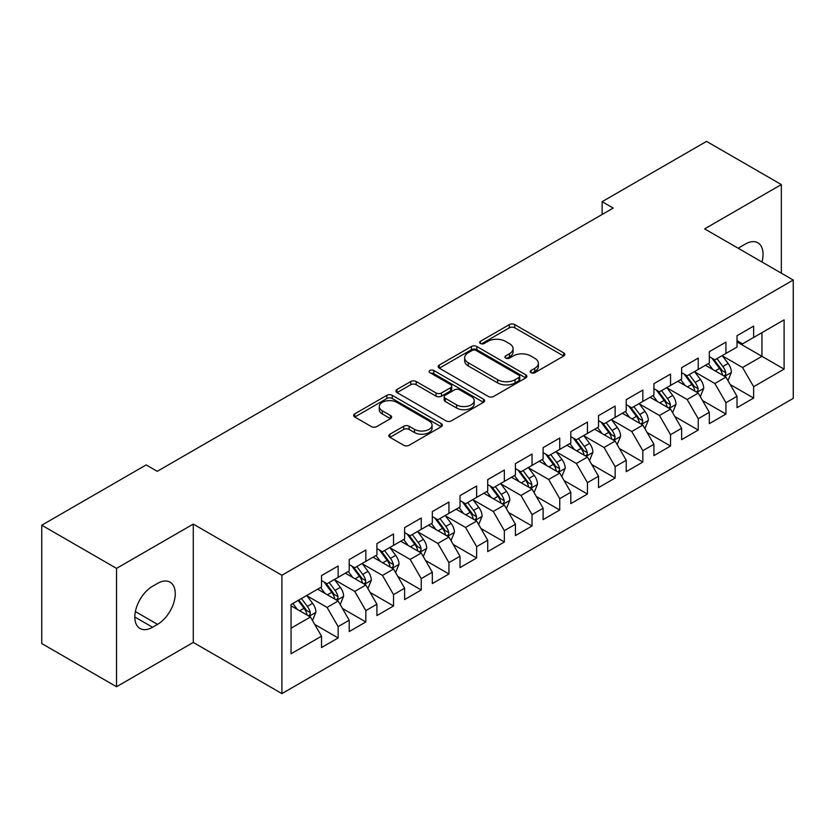 <?xml version="1.0" encoding="UTF-8"?>
<svg xmlns="http://www.w3.org/2000/svg" width="835" height="835" viewBox="0 0 835 835"><rect width="100%" height="100%" fill="white"/><g stroke="black" fill="none" stroke-linecap="round" stroke-linejoin="round"><path stroke-width="1.25" d="M531.008 372.692A2.693 1.555 0 0 0 534.817 372.692L563.709 356.013A3.841 2.223 0 0 0 564.836 354.437A3.841 2.223 0 0 0 563.709 352.871L514.767 324.617A3.841 2.223 0 0 0 509.329 324.617L480.438 341.296A2.693 1.555 0 0 0 479.645 342.392A2.693 1.555 0 0 0 480.438 343.488A2.693 1.555 0 0 0 484.248 343.488L487.984 341.327A12.306 7.108 0 0 1 505.384 341.327L509.465 343.686A12.306 7.108 0 0 1 513.066 348.706A12.306 7.108 0 0 1 509.465 353.727L505.728 355.887A2.693 1.555 0 0 0 504.935 356.994A2.693 1.555 0 0 0 505.728 358.09A2.693 1.555 0 0 0 509.527 358.09L513.264 355.929A12.306 7.108 0 0 1 530.674 355.929L534.744 358.288A12.306 7.108 0 0 1 538.356 363.308A12.306 7.108 0 0 1 534.744 368.329L531.008 370.489A2.693 1.555 0 0 0 530.225 371.585A2.693 1.555 0 0 0 531.008 372.692L531.008 370.489M389.966 434.179A3.841 2.223 0 0 0 388.839 435.755A3.841 2.223 0 0 0 389.966 437.321L403.691 445.253A3.841 2.223 0 0 0 409.129 445.253L441.214 426.727A3.841 2.223 0 0 0 442.341 425.161A3.841 2.223 0 0 0 441.214 423.585L392.273 395.331A3.841 2.223 0 0 0 386.835 395.331L354.75 413.857A3.841 2.223 0 0 0 353.633 415.423A3.841 2.223 0 0 0 354.75 416.989L371.335 426.57A3.841 2.223 0 0 0 376.773 426.57L390.509 418.638A3.841 2.223 0 0 0 391.636 417.072A3.841 2.223 0 0 0 390.509 415.506L382.284 410.757A10.281 5.939 0 0 1 379.267 406.551A10.281 5.939 0 0 1 385.624 401.071A10.281 5.939 0 0 1 396.834 402.355L429.044 420.955A10.281 5.939 0 0 1 432.06 425.161A10.281 5.939 0 0 1 425.714 430.641A10.281 5.939 0 0 1 414.504 429.357L409.129 426.257A3.841 2.223 0 0 0 403.691 426.257L389.966 434.179L389.966 437.321M116.535 568.384L116.535 686.735L193.271 642.439L193.271 524.088L116.535 568.384L41.75 525.205L146.177 464.918L157.262 471.316L613.203 208.082L602.118 201.684L602.118 214.48M193.271 524.088L281.906 575.263L793.25 280.049L793.25 398.389L281.906 693.614L281.906 575.263M781.341 273.17L781.341 184.566L704.615 228.873L793.25 280.049M781.341 184.566L706.546 141.386L602.118 201.684M488.256 396.427A3.841 2.223 0 0 0 493.694 396.427L525.779 377.911A3.841 2.223 0 0 0 526.906 376.334A3.841 2.223 0 0 0 525.779 374.769L476.837 346.515A3.841 2.223 0 0 0 471.399 346.515L439.314 365.031A3.841 2.223 0 0 0 438.187 366.607A3.841 2.223 0 0 0 439.314 368.172L488.256 396.427M431.006 373.266A2.693 1.555 0 0 1 433.741 373.652L433.741 370.448L483.496 399.172A3.841 2.223 0 0 1 484.624 400.748A3.841 2.223 0 0 1 483.496 402.313L451.411 420.84A3.841 2.223 0 0 1 445.973 420.84L397.032 392.586L397.032 389.444A3.841 2.223 0 0 0 395.905 391.01A3.841 2.223 0 0 0 397.032 392.586M397.032 389.444L410.768 381.522A3.841 2.223 0 0 1 416.206 381.522L436.047 392.972A3.841 2.223 0 0 0 441.485 392.972L450.597 387.722A3.841 2.223 0 0 0 451.725 386.146A3.841 2.223 0 0 0 450.597 384.58L429.931 372.65A2.693 1.555 0 0 1 429.148 371.544A2.693 1.555 0 0 1 430.808 370.114A2.693 1.555 0 0 1 433.741 370.448M737.023 341.933L761.948 356.326L761.948 332.664L784.107 319.868L753.64 337.455L753.64 326.099L737.023 335.701L737.023 347.057L725.939 353.445L725.939 342.099L709.322 351.692L709.322 363.048L698.237 369.446L698.237 358.09L681.621 367.682L681.621 379.038L670.536 385.436L670.536 374.08L653.92 383.672L653.92 395.028L642.835 401.426L642.835 390.07L626.219 399.673L626.219 411.018L615.134 417.416L615.134 406.06L598.518 415.663L598.518 427.019L587.443 433.417L587.443 422.061L570.816 431.653L570.816 443.009L559.742 449.407L559.742 438.051L543.115 447.643L543.115 458.999L532.041 465.398L532.041 454.042L515.414 463.634L515.414 474.99L504.34 481.388L504.34 470.032L487.723 479.634L487.723 490.98L476.639 497.378L476.639 486.022L460.022 495.625L460.022 506.981L448.938 513.379L448.938 502.023L432.321 511.615L432.321 522.971L421.237 529.369L421.237 518.013L404.62 527.605L404.62 538.961L393.536 545.359L393.536 534.003L376.919 543.595L376.919 554.951L365.834 561.35L365.834 549.994L349.218 559.596L349.218 570.952L338.144 577.34L338.144 565.994L321.517 575.586L321.517 586.942L291.05 604.53L291.05 653.784L321.517 636.197L310.443 617.002L291.05 605.813M784.107 319.868L784.107 369.122L753.64 386.72L742.555 367.525L722.473 355.929M730.228 384.559L753.64 398.065L753.64 386.72M753.64 398.065L737.023 407.668L737.023 396.312L725.939 402.71L714.854 383.515L694.772 371.919M702.538 400.549L725.939 414.066L725.939 402.71M725.939 414.066L709.322 423.658L709.322 412.302L698.237 418.7L687.163 399.506L667.071 387.91M674.837 416.54L698.237 430.056L698.237 418.7M698.237 430.056L681.621 439.648L681.621 428.292L670.536 434.691L659.462 415.496L639.38 403.91M647.135 432.53L670.536 446.047L670.536 434.691M670.536 446.047L653.92 455.639L653.92 444.283L642.835 450.681L631.761 431.497L611.679 419.901M619.434 448.531L642.835 462.037L642.835 450.681M642.835 462.037L626.219 471.639L626.219 460.283L615.134 466.681L604.06 447.487L583.978 435.891M591.733 464.521L615.134 478.027L615.134 466.681M615.134 478.027L598.518 487.63L598.518 476.274L587.443 482.672L576.359 463.477L556.277 451.881M564.032 480.511L587.443 494.028L587.443 482.672M587.443 494.028L570.816 503.62L570.816 492.264L559.742 498.662L548.658 479.467L528.576 467.871M536.331 496.501L559.742 510.018L559.742 498.662M559.742 510.018L543.115 519.61L543.115 508.254L532.041 514.652L520.957 495.468L500.875 483.872M508.63 512.492L532.041 526.008L532.041 514.652M532.041 526.008L515.414 535.6L515.414 524.255L504.34 530.642L493.255 511.458L473.174 499.862M480.929 528.492L504.34 541.998L504.34 530.642M504.34 541.998L487.723 551.601L487.723 540.245L476.639 546.643L465.554 527.449L445.472 515.853M453.238 544.483L476.639 557.999L476.639 546.643M476.639 557.999L460.022 567.591L460.022 556.235L448.938 562.633L437.864 543.439L417.782 531.843M425.537 560.473L448.938 573.989L448.938 562.633M448.938 573.989L432.321 583.582L432.321 572.226L421.237 578.624L410.162 559.429L390.081 547.833M397.836 576.463L421.237 589.98L421.237 578.624M421.237 589.98L404.62 599.572L404.62 588.216L393.536 594.614L382.461 575.43L362.38 563.834M370.135 592.453L393.536 605.97L393.536 594.614M393.536 605.97L376.919 615.562L376.919 604.216L365.834 610.604L354.76 591.42L334.678 579.824M342.433 608.454L365.834 621.96L365.834 610.604M365.834 621.96L349.218 631.563L349.218 620.207L338.144 626.605L327.059 607.41L306.977 595.814M314.732 624.444L338.144 637.961L338.144 626.605M338.144 637.961L321.517 647.553L321.517 636.197M321.517 580.544L327.059 583.738L338.144 577.34M291.05 628.202L310.443 617.002M349.218 564.554L354.76 567.748L365.834 561.35M327.059 607.41L338.144 601.012L317.644 589.176M349.218 620.207L338.144 601.012M376.919 548.553L382.461 551.758L393.536 545.359M354.76 591.42L365.834 585.022L345.346 573.186M376.919 604.216L365.834 585.022M404.62 532.563L410.162 535.767L421.237 529.369M382.461 575.43L393.536 569.032L373.036 557.196M404.62 588.216L393.536 569.032M432.321 516.573L437.864 519.767L448.938 513.379M410.162 559.429L421.237 553.031L400.737 541.205M432.321 572.226L421.237 553.031M460.022 500.582L465.554 503.776L476.639 497.378M437.864 543.439L448.938 537.041L428.438 525.205M460.022 556.235L448.938 537.041M487.723 484.592L493.255 487.786L504.34 481.388M465.554 527.449L476.639 521.05L456.14 509.214M487.723 540.245L476.639 521.05M515.414 468.592L520.957 471.796L532.041 465.398M493.255 511.458L504.34 505.06L483.841 493.224M515.414 524.255L504.34 505.06M543.115 452.601L548.658 455.806L559.742 449.407M520.957 495.468L532.041 489.07L511.542 477.234M543.115 508.254L532.041 489.07M570.816 436.611L576.359 439.805L587.443 433.417M548.658 479.467L559.742 473.069L539.243 461.244M570.816 492.264L559.742 473.069M598.518 420.621L604.06 423.815L615.134 417.416M576.359 463.477L587.443 457.079L566.944 445.243M598.518 476.274L587.443 457.079M626.219 404.631L631.761 407.824L642.835 401.426M604.06 447.487L615.134 441.089L594.645 429.253M626.219 460.283L615.134 441.089M653.92 388.63L659.462 391.834L670.536 385.436M631.761 431.497L642.835 425.098L622.336 413.262M653.92 444.283L642.835 425.098M681.621 372.64L687.163 375.844L698.237 369.446M659.462 415.496L670.536 409.108L650.037 397.272M681.621 428.292L670.536 409.108M709.322 356.649L714.854 359.843L725.939 353.445M687.163 399.506L698.237 393.108L677.738 381.282M709.322 412.302L698.237 393.108M737.023 340.659L742.555 343.853L753.64 337.455M714.854 383.515L725.939 377.117L705.439 365.281M737.023 396.312L725.939 377.117M41.75 525.205L41.75 643.555L116.535 686.735M193.271 642.439L281.906 693.614M742.555 367.525L761.948 356.326L784.107 369.122M761.969 261.981A25.071 14.477 120 0 0 757.867 242.818A25.071 14.477 120 0 0 745.331 244.06L740.342 246.941A25.071 14.477 120 0 0 738.255 248.287M152.554 586.295A25.071 14.477 120 0 0 136.168 608.391A25.071 14.477 120 0 0 140.019 628.484A25.071 14.477 120 0 0 152.554 627.242L157.533 624.361A25.071 14.477 120 0 0 173.91 602.265A25.071 14.477 120 0 0 170.069 582.183A25.071 14.477 120 0 0 157.533 583.425L152.554 586.295M532.083 373.068L534.744 371.533A12.306 7.108 0 0 0 538.356 366.502L538.356 363.308M513.066 348.706L513.066 351.911A12.306 7.108 0 0 1 509.465 356.931L506.803 358.465M563.656 356.034L514.767 327.811A3.841 2.223 0 0 0 509.329 327.811L481.513 343.874M525.726 377.931L476.837 349.708A3.841 2.223 0 0 0 471.399 349.708L439.367 368.204M518.973 377.43A2.693 1.555 0 0 0 519.767 376.334A2.693 1.555 0 0 0 518.973 375.239L476.023 350.439A2.693 1.555 0 0 0 472.213 350.439L468.268 352.714A12.306 7.108 0 0 0 464.667 357.735A12.306 7.108 0 0 0 468.268 362.755L497.639 379.716A12.306 7.108 0 0 0 515.038 379.716L518.973 377.43L518.973 380.635A2.693 1.555 0 0 0 519.767 379.539L519.767 376.334M464.667 357.735L464.667 360.929A12.306 7.108 0 0 0 468.268 365.96L468.268 362.755M518.973 380.635L515.038 382.91A12.306 7.108 0 0 1 497.639 382.91L468.268 365.96M397.084 392.617L410.768 384.716L410.768 381.522M451.725 386.146L451.725 389.35A3.841 2.223 0 0 1 450.597 390.916L441.485 396.176A3.841 2.223 0 0 1 436.047 396.176L416.206 384.716A3.841 2.223 0 0 0 410.768 384.716M433.741 373.652L483.444 402.345M456.651 404.871A10.281 5.939 0 0 0 467.851 406.154A10.281 5.939 0 0 0 474.207 400.664A10.281 5.939 0 0 0 471.19 396.468L459.845 389.914A3.841 2.223 0 0 0 454.407 389.914L445.295 395.174A3.841 2.223 0 0 0 444.168 396.74A3.841 2.223 0 0 0 445.295 398.316L456.651 404.871L456.651 408.064A10.281 5.939 0 0 0 467.851 409.348A10.281 5.939 0 0 0 474.207 403.869L474.207 400.664M444.168 396.74L444.168 399.944A3.841 2.223 0 0 0 445.295 401.51L445.295 398.316M456.651 408.064L445.295 401.51M432.06 425.161L432.06 428.355A10.281 5.939 0 0 1 425.714 433.845A10.281 5.939 0 0 1 414.504 432.551L409.129 429.451A3.841 2.223 0 0 0 403.691 429.451L390.018 437.352M379.267 406.551L379.267 409.755A10.281 5.939 0 0 0 382.284 413.951L382.284 410.757M390.456 418.669L382.284 413.951M441.162 426.758L392.273 398.525A3.841 2.223 0 0 0 386.835 398.525L354.802 417.02M727.984 380.666L731.418 372.285A10.385 5.991 -120 0 0 728.11 363.444L722.223 355.595M712.85 369.561L708.372 363.59M706.285 365.772L705.773 365.093M723.987 375.99L725.594 374.539L725.813 372.734A10.385 5.991 -120 0 0 722.849 366.492L716.962 358.632M713.601 359.123L720.876 368.82A5.292 3.058 60 0 1 721.837 370.427L725.813 372.734M711.775 358.069L719.519 368.402A10.385 5.991 60 0 1 722.494 374.654L722.703 375.249M700.294 396.667L703.728 388.285A10.385 5.991 -120 0 0 700.408 379.445L694.522 371.585M685.149 385.551L680.671 379.581M678.584 381.762L678.072 381.084M696.286 391.98L697.893 390.54L698.123 388.724A10.385 5.991 -120 0 0 695.148 382.482L689.261 374.623M685.9 375.113L693.175 384.82A5.292 3.058 60 0 1 694.135 386.428L698.123 388.724M684.074 374.059L691.818 384.403A10.385 5.991 60 0 1 694.793 390.644L695.002 391.239M672.592 412.657L676.026 404.276A10.385 5.991 -120 0 0 672.707 395.435L666.821 387.576M657.448 401.552L652.98 395.571M650.883 397.752L650.371 397.074M668.584 407.971L670.192 406.53L670.422 404.714A10.385 5.991 -120 0 0 667.447 398.472L661.56 390.613M658.199 391.104L665.474 400.81A5.292 3.058 60 0 1 666.434 402.418L670.422 404.714M656.373 390.049L664.128 400.393A10.385 5.991 60 0 1 667.092 406.635L667.301 407.24M644.891 428.647L648.325 420.266A10.385 5.991 -120 0 0 645.006 411.425L639.13 403.576M629.747 417.542L625.279 411.571M623.181 413.753L622.67 413.064M640.883 423.971L642.491 422.52L642.72 420.704A10.385 5.991 -120 0 0 639.746 414.463L633.859 406.614M630.509 407.104L637.773 416.801A5.292 3.058 60 0 1 638.733 418.408L642.72 420.704M628.682 406.05L636.427 416.383A10.385 5.991 60 0 1 639.391 422.625L639.6 423.23M617.19 444.637L620.624 436.256A10.385 5.991 -120 0 0 617.305 427.416L611.429 419.567M602.045 433.532L597.578 427.562M595.48 429.743L594.979 429.065M613.182 439.961L614.79 438.511L615.019 436.705A10.385 5.991 -120 0 0 612.045 430.453L606.158 422.604M602.807 423.094L610.072 432.791A5.292 3.058 60 0 1 611.032 434.398L615.019 436.705M600.981 422.04L608.725 432.373A10.385 5.991 60 0 1 611.69 438.625L611.909 439.22M589.489 460.628L592.923 452.246A10.385 5.991 -120 0 0 589.614 443.416L583.728 435.557M574.344 449.522L569.877 443.552M567.779 445.733L567.278 445.055M585.481 455.952L587.088 454.501L587.318 452.695A10.385 5.991 -120 0 0 584.343 446.454L578.467 438.594M575.106 439.085L582.371 448.781A5.292 3.058 60 0 1 583.331 450.389L587.318 452.695M573.28 438.031L581.024 448.374A10.385 5.991 60 0 1 583.999 454.616L584.208 455.211M561.788 476.628L565.222 468.247A10.385 5.991 -120 0 0 561.913 459.407L556.027 451.547M546.654 465.512L542.176 459.542M540.088 461.724L539.577 461.045M557.78 471.942L559.387 470.502L559.617 468.685A10.385 5.991 -120 0 0 556.642 462.444L550.766 454.584M547.405 455.075L554.67 464.782A5.292 3.058 60 0 1 555.63 466.389L559.617 468.685M545.579 454.021L553.323 464.364A10.385 5.991 60 0 1 556.298 470.606L556.507 471.211M534.087 492.619L537.521 484.237A10.385 5.991 -120 0 0 534.212 475.397L528.325 467.537M518.952 481.513L514.475 475.533M512.387 477.714L511.876 477.036M530.079 487.932L531.686 486.492L531.916 484.676A10.385 5.991 -120 0 0 528.952 478.434L523.065 470.575M519.704 471.065L526.968 480.772A5.292 3.058 60 0 1 527.929 482.38L531.916 484.676M517.877 470.011L525.622 480.355A10.385 5.991 60 0 1 528.597 486.596L528.805 487.202M506.386 508.609L509.82 500.228A10.385 5.991 -120 0 0 506.511 491.387L500.624 483.538M491.251 497.503L486.774 491.533M484.686 493.715L484.175 493.036M502.388 503.933L503.996 502.482L504.215 500.666A10.385 5.991 -120 0 0 501.25 494.424L495.364 486.575M492.003 487.066L499.267 496.762A5.292 3.058 60 0 1 500.228 498.37L504.215 500.666M490.176 486.012L497.921 496.345A10.385 5.991 60 0 1 500.896 502.586L501.104 503.192M478.685 524.599L482.119 516.218A10.385 5.991 -120 0 0 478.81 507.377L472.923 499.528M463.55 513.494L459.073 507.523M456.985 509.705L456.474 509.026M474.687 519.923L476.294 518.472L476.514 516.667A10.385 5.991 -120 0 0 473.549 510.415L467.663 502.566M464.302 503.056L471.577 512.753A5.292 3.058 60 0 1 472.537 514.36L476.514 516.667M462.475 502.002L470.22 512.335A10.385 5.991 60 0 1 473.195 518.587L473.403 519.182M450.994 540.589L454.428 532.208A10.385 5.991 -120 0 0 451.109 523.378L445.222 515.519M435.849 529.484L431.371 523.514M429.284 525.695L428.772 525.017M446.986 535.913L448.593 534.463L448.823 532.657A10.385 5.991 -120 0 0 445.848 526.415L439.961 518.556M436.601 519.046L443.876 528.753A5.292 3.058 60 0 1 444.836 530.35L448.823 532.657M434.774 517.992L442.519 528.336A10.385 5.991 60 0 1 445.493 534.577L445.702 535.172M423.293 556.59L426.727 548.209A10.385 5.991 -120 0 0 423.408 539.368L417.521 531.509M408.148 545.474L403.681 539.504M401.583 541.685L401.071 541.007M419.285 551.904L420.892 550.463L421.122 548.647A10.385 5.991 -120 0 0 418.147 542.406L412.26 534.546M408.899 535.037L416.174 544.744A5.292 3.058 60 0 1 417.135 546.351L421.122 548.647M407.073 533.982L414.828 544.326A10.385 5.991 60 0 1 417.792 550.568L418.001 551.173M395.592 572.58L399.026 564.199A10.385 5.991 -120 0 0 395.707 555.359L389.83 547.499M380.447 561.475L375.98 555.505M373.882 557.676L373.37 556.997M391.584 567.894L393.191 566.454L393.421 564.637A10.385 5.991 -120 0 0 390.446 558.396L384.559 550.547M381.209 551.027L388.473 560.734A5.292 3.058 60 0 1 389.434 562.341L393.421 564.637M379.382 549.973L387.127 560.316A10.385 5.991 60 0 1 390.091 566.558L390.3 567.163M367.891 588.571L371.325 580.189A10.385 5.991 -120 0 0 368.005 571.349L362.129 563.5M352.746 577.465L348.279 571.495M346.181 573.676L345.68 572.998M363.883 583.895L365.49 582.444L365.72 580.638A10.385 5.991 -120 0 0 362.745 574.386L356.858 566.537M353.508 567.028L360.772 576.724A5.292 3.058 60 0 1 361.732 578.331L365.72 580.638M351.681 565.973L359.426 576.307A10.385 5.991 60 0 1 362.39 582.548L362.609 583.154M340.189 604.561L343.623 596.18A10.385 5.991 -120 0 0 340.315 587.339L334.428 579.49M325.045 593.455L320.577 587.485M318.479 589.667L317.978 588.988M336.181 599.885L337.789 598.434L338.018 596.628A10.385 5.991 -120 0 0 335.044 590.387L329.167 582.527M325.807 583.018L333.071 592.714A5.292 3.058 60 0 1 334.031 594.322L338.018 596.628M323.98 581.964L331.725 592.297A10.385 5.991 60 0 1 334.699 598.549L334.908 599.144M312.488 620.551L315.922 612.18A10.385 5.991 -120 0 0 312.614 603.34L306.727 595.48M297.354 609.446L292.876 603.475M308.48 615.875L310.088 614.424L310.317 612.619A10.385 5.991 -120 0 0 307.343 606.377L301.466 598.518M298.867 600.021L305.37 608.715A5.292 3.058 60 0 1 306.33 610.312L310.317 612.619M298.137 600.438L304.023 608.297A10.385 5.991 60 0 1 306.998 614.539L307.207 615.134M534.744 371.533L534.744 368.329M505.728 358.09L505.728 355.887M509.465 356.931L509.465 353.727M480.438 343.488L480.438 341.296M509.329 327.811L509.329 324.617M514.767 327.811L514.767 324.617M563.709 356.013L563.709 352.871M439.314 368.172L439.314 365.031M471.399 349.708L471.399 346.515M476.837 349.708L476.837 346.515M525.779 377.911L525.779 374.769M497.639 382.91L497.639 379.716M515.038 382.91L515.038 379.716M416.206 384.716L416.206 381.522M436.047 396.176L436.047 392.972M441.485 396.176L441.485 392.972M450.597 390.916L450.597 387.722M483.496 402.313L483.496 399.172M403.691 429.451L403.691 426.257M409.129 429.451L409.129 426.257M414.504 432.551L414.504 429.357M390.509 418.638L390.509 415.506M354.75 416.989L354.75 413.857M386.835 398.525L386.835 395.331M392.273 398.525L392.273 395.331M441.214 426.727L441.214 423.585M134.821 617.002L152.554 627.242M135.385 611.575L157.533 624.361M724.634 376.366L731.356 372.493M722.849 366.492L728.11 363.444M715.188 370.907L719.519 368.402M696.933 392.356L703.654 388.484M695.148 382.482L700.408 379.445M687.487 386.908L691.818 384.403M669.242 408.357L675.953 404.474M667.447 398.472L672.707 395.435M659.786 402.898L664.128 400.393M641.541 424.347L648.252 420.464M639.746 414.463L645.006 411.425M632.085 418.888L636.427 416.383M613.84 440.337L620.551 436.454M612.045 430.453L617.305 427.416M604.383 434.878L608.725 432.373M586.139 456.327L592.85 452.455M584.343 446.454L589.614 443.416M576.682 450.869L581.024 448.374M558.438 472.318L565.159 468.445M556.642 462.444L561.913 459.407M548.981 466.869L553.323 464.364M530.736 488.318L537.458 484.436M528.952 478.434L534.212 475.397M521.29 482.86L525.622 480.355M503.035 504.309L509.757 500.426M501.25 494.424L506.511 491.387M493.589 498.85L497.921 496.345M475.334 520.299L482.056 516.427M473.549 510.415L478.81 507.377M465.888 514.84L470.22 512.335M447.633 536.289L454.355 532.417M445.848 526.415L451.109 523.378M438.187 530.83L442.519 528.336M419.942 552.279L426.654 548.407M418.147 542.406L423.408 539.368M410.486 546.831L414.828 544.326M392.241 568.28L398.953 564.397M390.446 558.396L395.707 555.359M382.785 562.821L387.127 560.316M364.54 584.27L371.251 580.388M362.745 574.386L368.005 571.349M355.084 578.812L359.426 576.307M336.839 600.261L343.55 596.388M335.044 590.387L340.315 587.339M327.383 594.802L331.725 592.297M309.138 616.251L315.86 612.379M307.343 606.377L312.614 603.34M299.681 610.803L304.023 608.297"/></g></svg>
